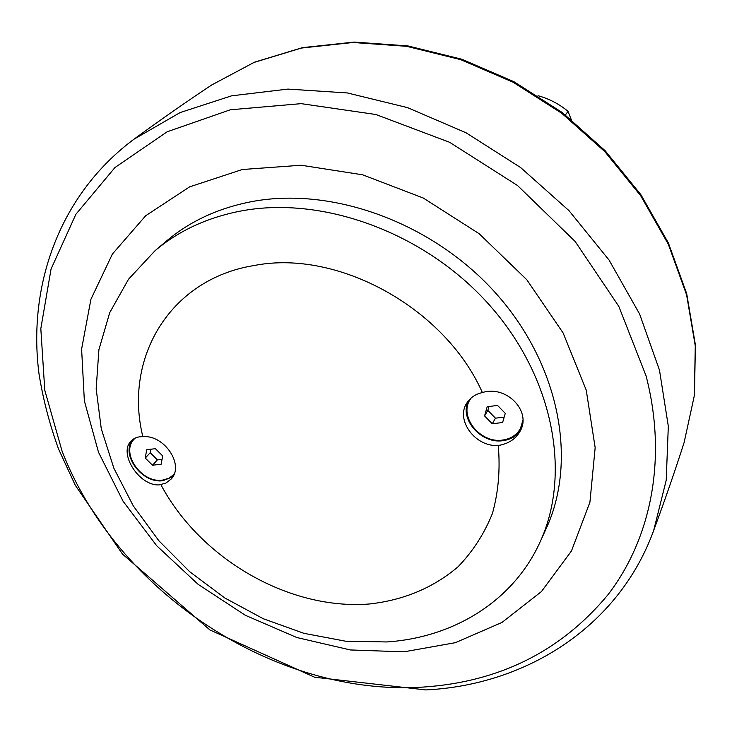 <?xml version="1.0" encoding="UTF-8"?>
<svg xmlns="http://www.w3.org/2000/svg" width="732" height="732" viewBox="0 0 732 732"><rect width="100%" height="100%" fill="white"/><g stroke="black" fill="none" stroke-linecap="round" stroke-linejoin="round"><path stroke-width="1.1" d="M565.388 114.924L568.05 111.365L571.225 119.536M538.038 95.718C549.101 98.719 559.102 103.944 568.05 111.365M98.5 452.248L123.049 501.2L156.73 545.779L198.061 584.301L245.366 615.301L296.808 637.526L350.408 649.961L404.018 651.828L455.331 642.687L501.951 622.465L541.451 591.557L571.472 550.949L589.919 502.225L595.162 447.673L586.241 390.147L563.128 332.978L526.775 279.706L479.195 233.746L423.306 198.052L362.66 174.811L301.081 165.231L242.292 169.513L189.606 186.87L145.677 215.748L112.399 254.041L90.905 299.333L81.609 349.091L84.354 400.834L98.5 452.248M540.033 542.101L546.173 528.65C577.521 460.895 559.889 365.524 496.763 294.31C433.747 223.077 332.712 186.102 251.378 201.684C218.063 208.181 189.68 221.366 166.219 241.24L154.946 250.811C178.599 230.772 207.266 217.505 240.947 210.999C323.196 195.389 425.603 232.996 489.571 305.18C553.648 377.346 571.646 473.787 540.033 542.101C513.196 601.256 453.547 637.554 386.798 641.955L345.522 641.186L303.936 633.326L263.31 618.75L224.852 597.998L189.689 571.729L158.844 540.728L133.288 505.885L113.853 468.196L101.281 428.778L96.166 388.838L98.902 349.676L109.709 312.683L128.512 279.258L154.946 250.811M470.402 399.086L471.024 398.098M522.73 422.812L520.635 428.165M520.69 430.004C516.691 436.062 510.753 439.621 502.875 440.682C481.116 444.132 459.046 418.887 468.306 400.944M172.816 476.733L163.099 480.64C142.319 484.154 120.258 454.645 132.648 439.648M500.45 445.093L498.254 445.449C475.608 447.38 455.231 420.086 466.815 403.067C470.292 397.595 475.48 394.1 482.388 392.572C506.215 384.776 532.036 411.302 520.049 431.294C516.033 438.477 509.499 443.08 500.45 445.093M159.366 484.868C139.373 486.441 117.879 453.053 131.284 440.884C134.231 437.901 138.083 436.51 142.85 436.693C164.389 434.524 184.784 465.415 171.078 479.103L165.835 483.12L159.366 484.868M160.93 484.776C200.522 559.028 289.094 610.314 369.239 604.001C403.625 600.222 433.188 587.842 457.939 566.879C472.771 551.58 484.264 533.784 492.426 513.471C498.41 492.032 500.349 469.358 498.254 445.449M482.388 392.572C444.983 307.962 337.754 249.054 254.315 265.487C169.54 279.02 123.47 358.387 142.85 436.693M173.96 474.473L168.955 478.252L162.614 480.091C141.422 483.706 119.911 452.413 134.468 438.825L135.274 438.038M145.265 458.058L146.684 449.768L155.394 448.67L162.66 455.89L161.196 464.18L152.503 465.241L145.265 458.058L150.197 452.724L157.389 459.861L162.065 459.293M150.801 449.247L150.197 452.724M152.503 465.241L157.389 459.861M522.886 420.314L520.452 428.504C516.691 435.083 510.707 438.935 502.5 440.069C480.247 443.656 458.543 416.49 470.2 399.407L471.17 397.97M484.575 415.913L487.173 406.745L497.531 405.437L505.272 413.342L502.609 422.51L492.279 423.773L484.575 415.913L487.823 410.368L495.473 418.173L504.183 417.103M488.912 406.525L487.823 410.368M492.279 423.773L495.473 418.173M684.173 442.32L694.458 395.024L695.4 344.909L686.689 293.642L668.38 242.969L640.903 194.721L605.117 150.682L562.258 112.527L513.873 81.664L461.755 59.219L407.861 45.915L354.132 42.081L302.417 47.653L254.452 62.193L211.74 84.958L253.913 62.476L301.465 48.047L352.952 42.493L406.672 46.317L460.712 59.658L513.059 82.213L561.718 113.25L604.815 151.625L640.765 195.856L668.307 244.223L686.616 294.877L695.281 345.934L694.329 395.619L684.173 442.32C675.426 469.734 665.278 499.087 653.713 530.38L666.212 480.247L668.316 426.225L659.477 370.136L639.603 314.028L609.106 260.116L568.956 210.606L520.635 167.564L466.074 132.785L407.504 107.622L347.325 92.946L287.932 89.084L231.55 95.837L180.136 112.563L133.846 139.281M62.055 451.086L44.78 390.238L40.818 328.659L51.057 269.028L75.881 214.293L114.961 167.536L167.143 131.787L230.287 109.791L301.218 103.651L375.882 114.512L449.604 142.292L517.524 185.516L575.142 241.459L618.796 306.342L646.045 375.809C667.465 458.177 651.306 538.304 608.091 594.604C561.105 651.215 499.389 682.041 422.931 687.092C274.948 696.818 116.324 591.831 62.055 451.086M653.09 532.072L653.713 530.38C618.549 627.287 525.539 685.161 425.75 689.919L314.632 677.228L209.919 629.95L122.509 554.124L75.295 485.289L58.624 449.183C49.602 424.423 43.06 399.279 38.997 373.768C27.45 284.565 60.097 193.33 135.292 138.229C162.257 118.593 187.74 100.833 211.74 84.958M134.468 438.825L135.072 438.193M520.452 428.504L520.818 427.827M470.2 399.407L470.603 398.748"/></g></svg>
